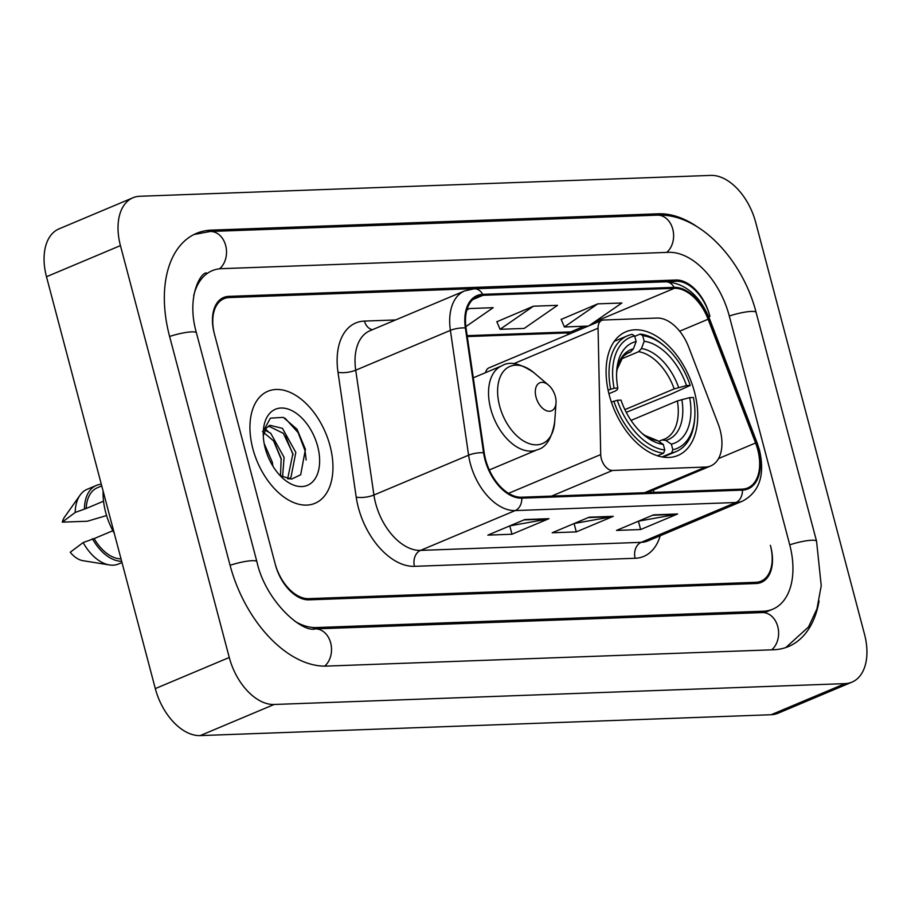 <?xml version="1.0" encoding="UTF-8"?>
<svg xmlns="http://www.w3.org/2000/svg" width="911" height="911" viewBox="0 0 911 911"><rect width="100%" height="100%" fill="white"/><g stroke="black" fill="none" stroke-linecap="round" stroke-linejoin="round"><path stroke-width="1.37" d="M720.134 430.049A37.977 23.174 67.2 0 0 718.107 423.786L688.67 347.034A37.977 23.174 67.2 0 0 657.025 318.053L603.526 320.012A12.663 7.721 67.2 0 0 601.795 320.376A12.663 7.721 67.2 0 0 598.06 328.211L600.713 454.566A12.663 7.721 67.2 0 0 612.545 470.452L705.547 467.058A37.977 23.174 67.2 0 0 710.728 465.931A37.977 23.174 67.2 0 0 720.134 430.049M694.524 392.072A67.095 40.938 67.2 0 0 625.891 331.786A67.095 40.938 67.2 0 0 609.288 395.18A67.095 40.938 67.2 0 0 677.921 455.466A67.095 40.938 67.2 0 0 694.524 392.072M601.795 320.376L489.013 367.839A12.663 7.721 67.2 0 0 485.552 372.656M308.704 598.652L755.8 582.311A37.977 23.174 67.2 0 0 760.981 581.184A37.977 23.174 67.2 0 0 770.376 545.302L770.695 546.509A37.977 23.174 67.2 0 1 761.3 582.391A37.977 23.174 67.2 0 1 756.119 583.518L309.023 599.848A37.977 23.174 67.2 0 1 275.35 564.604L214.267 333.38A37.977 23.174 67.2 0 1 223.662 297.487A37.977 23.174 67.2 0 1 228.843 296.371L675.928 280.03A37.977 23.174 67.2 0 1 709.601 315.274L709.92 316.481A37.977 23.174 67.2 0 0 676.247 281.237L229.162 297.567A37.977 23.174 67.2 0 0 223.981 298.694A37.977 23.174 67.2 0 0 214.575 334.576L275.031 563.397A37.977 23.174 67.2 0 0 308.704 598.652M294.834 621.234A68.359 41.712 67.2 0 0 316.345 627.554L763.441 611.213A68.359 41.712 67.2 0 0 772.767 609.197A68.359 41.712 67.2 0 0 789.678 544.596L729.221 315.775A68.359 41.712 67.2 0 0 668.617 252.336L221.521 268.665A68.359 41.712 67.2 0 0 212.195 270.692A68.359 41.712 67.2 0 0 193.701 295.733M229.265 657.48A50.64 30.894 67.2 0 0 274.154 704.476L845.078 683.626A50.64 30.894 67.2 0 0 851.99 682.123A50.64 30.894 67.2 0 0 864.516 634.272L755.697 222.398A50.64 30.894 67.2 0 0 710.808 175.402L139.873 196.264A50.64 30.894 67.2 0 0 132.972 197.755A50.64 30.894 67.2 0 0 120.434 245.606L229.265 657.48L155.303 688.602A50.64 30.894 67.2 0 0 200.192 735.598L771.127 714.736A50.64 30.894 67.2 0 0 778.028 713.245L851.99 682.123M132.972 197.755L59.01 228.877A50.64 30.894 67.2 0 0 46.484 276.728L155.303 688.602M697.53 226.987A108.864 66.423 67.2 0 0 658.437 213.8L211.341 230.13A108.864 66.423 67.2 0 0 196.48 233.353A108.864 66.423 67.2 0 0 169.548 336.227L230.005 565.048A108.864 66.423 67.2 0 0 326.525 666.089L773.621 649.759A108.864 66.423 67.2 0 0 788.47 646.537A108.864 66.423 67.2 0 0 819.069 600.987M330.044 445.878A60.764 37.078 67.2 0 0 267.88 391.274A60.764 37.078 67.2 0 0 252.848 448.702A60.764 37.078 67.2 0 0 315.012 503.293A60.764 37.078 67.2 0 0 330.044 445.878A60.764 37.078 67.2 0 0 267.88 391.274A60.764 37.078 67.2 0 0 252.848 448.702A60.764 37.078 67.2 0 0 315.012 503.293A60.764 37.078 67.2 0 0 330.044 445.878M757.736 449.658A40.505 24.711 -112.8 0 1 747.715 487.943A40.505 24.711 -112.8 0 1 742.192 489.139L521.536 497.201A40.505 24.711 -112.8 0 1 484.242 452.892L466.045 328.074A40.505 24.711 -112.8 0 1 477.444 296.508A40.505 24.711 -112.8 0 1 482.967 295.301L674.356 288.309A40.505 24.711 -112.8 0 1 708.109 319.237L755.583 442.985A40.505 24.711 -112.8 0 1 757.736 449.658M758.385 449.635A41.519 25.337 67.2 0 0 756.176 442.792L708.701 319.044A41.519 25.337 67.2 0 0 674.106 287.352L482.716 294.344A41.519 25.337 67.2 0 0 465.362 327.937L483.57 452.756A41.519 25.337 67.2 0 0 521.798 498.169L742.442 490.107A41.519 25.337 67.2 0 0 758.385 449.635M524.827 519.555L487.852 535.121L511.971 534.233L548.957 518.678L524.827 519.555M509.853 525.863L547.625 519.076A10.123 7.823 -92.1 0 0 548.957 518.678M509.773 525.898L511.971 534.233M653.494 514.863L616.508 530.418L640.638 529.53L677.613 513.975L653.494 514.863M638.52 521.16L676.292 514.373A10.123 7.823 -92.1 0 0 677.613 513.975M638.429 521.194L640.638 529.53M589.155 517.209L552.18 532.764L576.299 531.887L613.285 516.332L589.155 517.209M574.192 523.506L611.964 516.719A10.123 7.823 -92.1 0 0 613.285 516.332M574.101 523.54L576.299 531.887M588.905 325.808L621.871 302.987L597.741 303.864L561.187 319.408M465.851 326.628L493.204 307.679L469.085 308.567L467.001 309.444M533.413 306.21L500.059 329.304L524.189 328.427L557.532 305.333L533.413 306.21L496.859 321.754M500.059 329.304L496.802 321.617M597.741 303.864L564.387 326.958L588.233 326.092M564.387 326.958L561.13 319.271M469.085 308.567L466.796 310.15M608.081 390.124L614.094 388.223A60.263 36.77 67.2 0 1 634.671 335.988L636.14 341.557A54.432 33.217 67.2 0 0 616.713 370.766A54.432 33.217 67.2 0 0 617.817 388.086L617.305 389.714L615.221 391.047L608.912 393.7M626.096 353.889L630.606 351.988L633.407 348.833L636.14 341.557M634.762 336.341L640.228 334.052L642.71 335.692A60.263 36.77 67.2 0 1 664.95 346.442A60.263 36.77 67.2 0 1 690.231 385.433L686.507 385.569A54.432 33.217 67.2 0 0 644.191 341.272L641.446 348.537L638.645 351.692L621.029 359.105M624.889 409.631L674.186 388.895L686.507 385.569M690.231 385.433L670.211 394.474L626.244 412.33M613.82 401.102A62.791 38.308 67.2 0 0 663.584 453.2L664.791 450A60.263 36.77 67.2 0 1 617.282 400.259L611.372 402.127M657.457 455.785L663.584 453.2M634.671 335.988L632.188 334.348A62.791 38.308 67.2 0 0 627.554 335.749A62.791 38.308 67.2 0 0 610.632 389.054M664.95 346.442L663.561 345.269A62.791 38.308 67.2 0 0 640.228 334.052M617.282 400.259L621.006 400.123A54.432 33.217 67.2 0 0 643.644 434.775A54.432 33.217 67.2 0 0 663.322 444.431L664.791 450M617.817 388.086L614.094 388.223M644.191 341.272L642.71 335.692M663.322 444.431L657.674 440.685L644.999 435.481L642.039 433.351A48.693 29.71 67.2 0 0 657.674 440.685M694.763 417.295A60.263 36.77 67.2 0 1 672.842 449.715L671.623 452.904A62.791 38.308 67.2 0 0 676.258 451.503A62.791 38.308 67.2 0 0 694.637 419.106L694.763 417.295A60.263 36.77 67.2 0 0 693.408 397.481L689.684 397.617L677.363 400.931L631.038 420.426M671.623 452.904L662.046 456.946M672.842 449.715L671.361 444.135A54.432 33.217 67.2 0 0 689.684 397.617M658.699 441.368L661.978 439.99L665.713 440.4L671.361 444.135M661.978 439.99L664.461 439.159A46.837 28.583 67.2 0 0 677.363 400.931M536.032 397.15A15.191 9.269 67.2 0 0 547.169 410.941A15.191 9.269 67.2 0 0 556.017 402.958A15.191 9.269 67.2 0 0 555.334 396.444A15.191 9.269 67.2 0 0 548.502 385.102A15.191 9.269 67.2 0 0 537.98 383.998A15.191 9.269 67.2 0 0 536.032 397.15M103.125 491.109A53.806 32.83 67.2 0 0 105.665 512.324A53.806 32.83 67.2 0 0 114.274 533.311M264.19 443.589L272.343 462.31L272.924 466.17M265.021 430.151L270.726 433.294L284.084 457.368L282.558 477.022M262.482 431.495L273.938 441.209L281.146 458.597L280.52 475.884M288.912 479.027L291.008 477.159L295.824 452.425L282.467 428.364L269.929 425.289L266.24 428.204L263.29 435.663M268.517 426.052L283.378 433.363L292.898 453.655L287.648 478.81M317.666 446.333A41.28 25.189 67.2 0 0 287.386 408.857A41.28 25.189 67.2 0 0 263.359 430.539A41.28 25.189 67.2 0 0 265.226 448.246A41.28 25.189 67.2 0 0 283.776 479.084A41.28 25.189 67.2 0 0 312.371 482.056A41.28 25.189 67.2 0 0 317.666 446.333M280.189 475.679L291.463 479.118L300.687 474.768L305.424 449.294L297.032 429.229L283.31 417.375L270.385 418.149L263.45 430.949M101.747 485.893L97.375 487.738A37.977 23.174 67.2 0 0 86.192 508.486L103.535 501.198M101.303 484.242A40.505 24.711 67.2 0 0 96.395 485.404L87.149 489.298A40.505 24.711 67.2 0 0 80.077 495.14L64.579 517.061A25.314 15.453 67.2 0 0 62.29 522.151L87.399 521.229L106.576 515.546M80.077 495.14A40.505 24.711 67.2 0 0 75.192 512.449L86.192 508.486M62.29 522.151L75.192 512.449M96.395 485.404A40.505 24.711 67.2 0 0 84.438 508.554M112.85 530.726L94.152 538.595A37.977 23.174 67.2 0 0 121.026 558.887M94.152 538.595L83.14 542.557L70.238 552.26A25.314 15.453 67.2 0 0 82.935 560.686L109.445 564.945A40.505 24.711 67.2 0 0 118.567 563.977L121.994 562.531M83.14 542.557A40.505 24.711 67.2 0 0 109.445 564.945M92.387 538.663A40.505 24.711 67.2 0 0 121.664 561.29M285.041 418.172L298.136 432.634L305.026 450.683L306.164 459.964M285.416 435.948L293.103 454.794M273.425 440.491L281.317 459.543M265.534 429.229L268.255 431.62M598.06 328.211L513.451 363.808M600.713 454.566L508.589 493.329M612.545 470.452L551.576 496.108M705.547 467.058L644.589 492.703M324.68 666.123A20.258 15.635 -92.1 0 0 330.727 643.12A20.258 15.635 -92.1 0 0 315.149 628.909C302.122 632.838 265.556 601.328 256.902 561.734L196.446 332.914C185.855 296.234 201.342 271.489 206.649 273.027M230.073 565.298A20.258 3.61 -14.8 0 1 256.902 561.734M169.617 336.478A20.258 3.61 -14.8 0 1 196.446 332.914M193.941 234.526L210.145 231.485A20.258 15.635 87.9 0 1 225.746 245.788A20.258 15.635 87.9 0 1 219.54 268.813M210.145 231.485L657.241 215.155A20.258 15.635 87.9 0 1 672.83 229.39A20.258 15.635 87.9 0 1 666.715 252.404M657.241 215.155C699.454 213.049 742.59 259.589 756.119 312.473A20.258 3.61 165.2 0 0 729.29 316.026M756.119 312.473L816.575 541.282A20.258 3.61 165.2 0 0 789.746 544.846M771.719 649.828A20.258 15.635 -92.1 0 0 777.823 626.814A20.258 15.635 -92.1 0 0 762.245 612.579L315.149 628.909M200.192 735.598L274.154 704.476M46.484 276.728L120.434 245.606M771.127 714.736L845.078 683.626M207.776 231.622L211.341 230.13M654.998 215.235L658.437 213.8M313.19 628.875L316.345 627.554M760.002 612.659L763.441 611.213M660.213 535.736A63.292 38.615 -112.8 0 1 635.138 558.272L414.482 566.335A12.663 9.77 87.9 0 1 420.54 550.392L641.196 542.341A50.64 30.894 67.2 0 0 648.108 540.838L742.772 501.004A50.64 30.894 -112.8 0 1 735.86 502.508A12.663 9.77 -92.1 0 0 742.442 490.107M414.482 566.335A63.292 38.615 -112.8 0 1 358.365 507.586A63.292 38.615 -112.8 0 1 356.212 497.11L338.004 372.292A63.292 38.615 -112.8 0 1 364.457 321.082L395.625 319.943M375.651 503.396A50.64 30.894 67.2 0 0 420.54 550.392L515.205 510.57A50.64 30.894 -112.8 0 1 468.596 455.193L450.387 330.374A50.64 30.894 -112.8 0 1 464.644 290.905L369.98 330.727A50.64 30.894 67.2 0 0 355.723 370.196L373.931 495.015A50.64 30.894 67.2 0 0 375.651 503.396M742.772 501.004C759.558 491.815 765.126 474.893 759.501 450.216L757.052 442.655L756.176 442.792M757.052 442.655L709.578 318.907C699.648 295.312 685.004 282.945 665.656 281.806A12.663 9.77 87.9 0 1 674.106 287.352M482.716 294.344A12.663 9.77 -92.1 0 0 474.267 288.798L464.644 290.905M465.362 327.937A12.663 3.917 171.7 0 0 450.387 330.374L355.723 370.196A12.663 3.917 -8.3 0 1 338.004 372.292M709.578 318.907L708.701 319.044M483.57 452.756A12.663 3.917 171.7 0 0 468.596 455.193L373.931 495.015A12.663 3.917 -8.3 0 1 356.212 497.11M521.798 498.169A12.663 9.77 87.9 0 1 515.205 510.57L735.86 502.508L641.196 542.341A12.663 9.77 87.9 0 0 635.138 558.272M372.417 329.702A12.663 9.77 87.9 0 1 364.457 321.082M482.967 295.301L472.718 299.617M653.961 492.361A40.505 24.711 67.2 0 0 653.289 490.095M755.583 442.985L718.54 458.563M708.109 319.237L679.663 331.205M574.055 332.048A40.505 24.711 67.2 0 0 570.821 331.877L467.149 335.658M674.356 288.309L594.576 321.879M584.224 326.229L570.821 331.877A22.786 17.594 87.9 0 1 565.925 332.97L467.286 336.569M588.255 517.585L611.964 516.719M652.595 515.239L676.292 514.373M523.927 519.942L547.625 519.076M630.606 351.988A46.837 28.583 67.2 0 0 628.135 352.819L623.226 356.269L617.157 369.297L616.599 372.906A48.693 29.71 67.2 0 1 633.407 348.833M674.186 388.895A46.837 28.583 67.2 0 0 638.645 351.692M678.638 387.471A48.693 29.71 67.2 0 0 641.446 348.537M665.713 440.4A48.693 29.71 67.2 0 0 681.815 399.519M473.299 377.814L501.995 365.732C509.613 360.972 520.272 363.307 533.971 372.747A41.86 25.542 67.2 0 0 504.979 369.729A41.86 25.542 67.2 0 0 499.604 405.964A41.86 25.542 67.2 0 0 530.316 443.976A41.86 25.542 67.2 0 0 554.685 421.975L556.017 402.958M501.995 365.732A45.573 27.808 67.2 0 0 490.71 408.8A45.573 27.808 67.2 0 0 537.342 449.749C546.076 447.631 551.861 438.373 554.685 421.975M710.728 465.931L647.334 492.6M785.851 647.527L808.547 626.939L816.973 608.833L821.232 585.671L816.575 541.282M767.221 611.532L762.245 612.579M764.431 612.693L772.767 609.197M665.656 281.806L474.267 288.798M569.808 333.836L565.925 332.97M614.253 341.352L627.554 335.749M662.957 457.094L676.258 451.503M489.321 469.951L537.342 449.749M548.502 385.102L533.971 372.747"/></g></svg>
